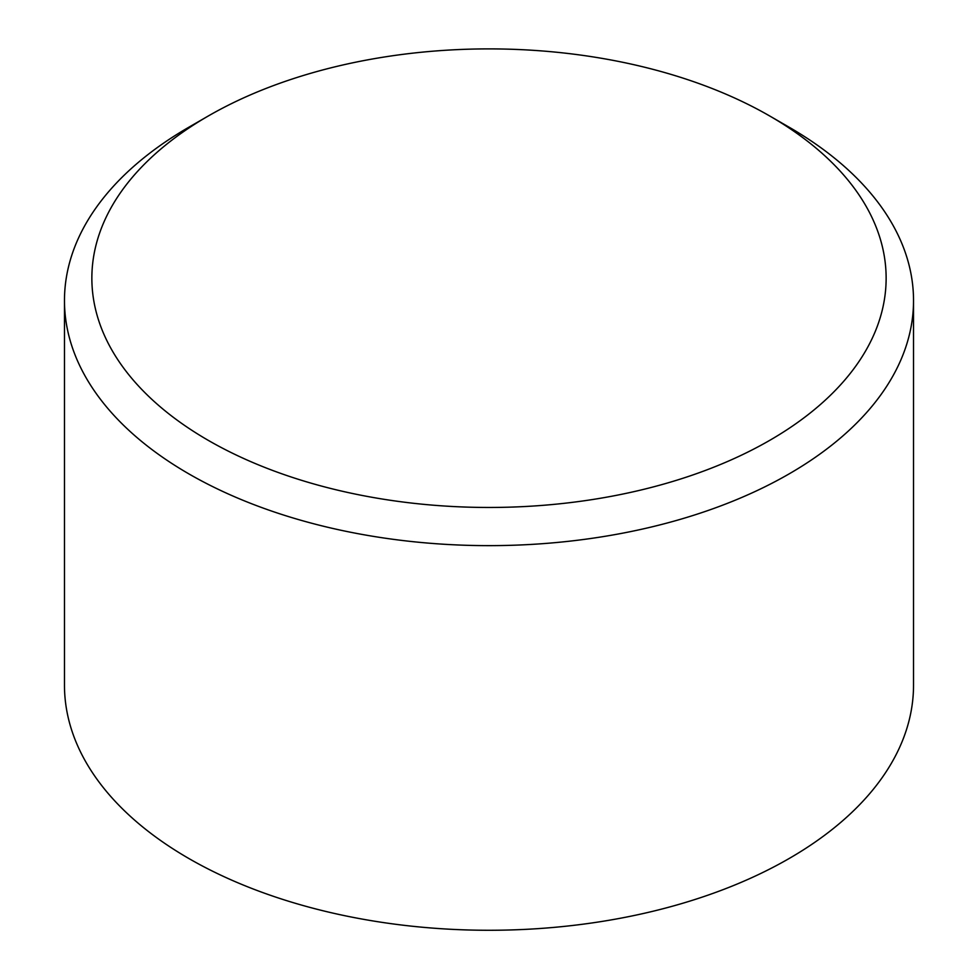 <?xml version="1.0" encoding="UTF-8"?>
<svg xmlns="http://www.w3.org/2000/svg" width="978" height="978" viewBox="0 0 978 978"><rect width="100%" height="100%" fill="white"/><g stroke="black" fill="none" stroke-linecap="round" stroke-linejoin="round"><path stroke-width="1.47" d="M208.18 116.052L188.815 127.238A424.525 245.099 0 0 0 64.475 300.552A424.525 245.099 0 0 0 188.815 473.853A424.525 245.099 0 0 0 651.458 526.983A424.525 245.099 0 0 0 913.525 300.552A424.525 245.099 0 0 0 789.185 127.238L769.82 116.052A397.129 229.28 180 0 1 769.808 440.308A397.129 229.28 180 0 1 208.18 440.308A397.129 229.28 180 0 1 208.18 116.052A397.129 229.28 180 0 1 769.82 116.052L789.185 127.238M913.525 300.552L913.525 685.187A424.525 245.099 180 0 1 651.458 911.618A424.525 245.099 180 0 1 188.815 858.488A424.525 245.099 180 0 1 64.475 685.187L64.475 300.552"/></g></svg>
